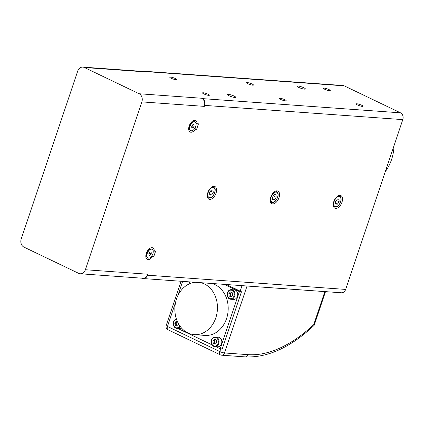 <?xml version="1.0" encoding="UTF-8"?>
<svg xmlns="http://www.w3.org/2000/svg" width="424" height="424" viewBox="0 0 424 424"><rect width="100%" height="100%" fill="white"/><g stroke="black" fill="none" stroke-linecap="round" stroke-linejoin="round"><path stroke-width="0.64" d="M192.512 122.128A3.588 2.003 115.6 0 0 191.622 121.948M188.722 127.995A3.588 2.003 115.6 0 0 189.417 128.578M149.651 249.482A3.588 2.003 115.6 0 0 148.76 249.307M145.861 255.349A3.588 2.003 115.6 0 0 146.561 255.932M214.592 339.285L216.484 340.191L216.744 342.682L215.111 344.272L213.219 343.366L212.959 340.87L214.592 339.285M215.503 336.995L218.27 337.197A4.812 3.901 94.1 0 1 221.816 342.279A4.812 3.901 94.1 0 1 217.581 346.8L214.814 346.604A4.812 3.901 -85.9 0 0 218.758 343.525A4.812 3.901 -85.9 0 0 215.503 336.995C213.855 336.958 212.588 337.785 211.703 339.476C210.511 340.536 211.046 346.344 214.814 346.604A4.812 3.901 -85.9 0 1 213.648 346.291M215.922 339.38L214.295 340.965L214.549 343.461L213.219 343.366M214.295 340.965L212.959 340.87M214.549 343.461L215.609 343.922M230.529 291.935L232.421 292.841L232.675 295.332L231.043 296.922L229.156 296.016L228.896 293.519L230.529 291.935M231.44 289.645L234.202 289.846A4.812 3.901 94.1 0 1 237.747 294.929A4.812 3.901 94.1 0 1 233.513 299.45L230.751 299.254A4.812 3.901 -85.9 0 0 234.695 296.175A4.812 3.901 -85.9 0 0 231.44 289.645C229.792 289.608 228.525 290.435 227.64 292.125C226.448 293.185 226.978 298.994 230.751 299.254A4.812 3.901 -85.9 0 1 229.58 298.941M231.859 292.03L230.227 293.615L230.486 296.111L229.156 296.016M230.227 293.615L228.896 293.519M230.486 296.111L231.546 296.572M195.204 282.283A26.261 21.274 -85.9 0 0 174.858 308.672A26.261 21.274 -85.9 0 0 194.272 334.642A26.261 21.274 -85.9 0 0 215.795 317.868A26.261 21.274 -85.9 0 0 200.828 282.691M211.581 283.46A26.261 21.274 94.1 0 1 226.543 318.636A26.261 21.274 94.1 0 1 205.025 335.416L194.272 334.642M226.337 284.52L241.484 291.781L222.25 348.926L220.204 348.777L239.433 291.632L224.291 284.371M241.484 291.781L239.433 291.632M177.836 328.473L211.984 344.839M215.811 346.673L220.204 348.777M189.496 281.875L188.733 284.144M181.567 328.112A4.812 3.901 94.1 0 1 179.601 328.6L176.84 328.399A4.812 3.901 -85.9 0 0 178.806 327.911A4.812 3.901 -85.9 0 0 180.237 326.48M188.956 127.004A2.38 1.33 -64.4 0 1 188.897 126.993L189.268 127.158M191.309 122.907L190.938 122.727A2.38 1.33 -64.4 0 1 190.991 122.753M194.091 126.373L192.952 127.963L191.77 127.878L191.728 126.204L192.867 124.614L194.049 124.698L194.091 126.373L192.655 125.679L191.749 126.946M191.743 126.861A1.749 0.981 115.6 0 0 192.083 126.479A1.749 0.981 115.6 0 0 192.634 124.942L192.655 125.679M192.952 127.963L191.759 127.391M191.399 130.778A4.812 2.687 -64.4 0 1 190.832 130.629A4.812 2.687 -64.4 0 1 190.487 125.122A4.812 2.687 -64.4 0 1 194.992 121.948A4.812 2.687 -64.4 0 1 195.549 126.972A4.812 2.687 -64.4 0 1 191.399 130.778M190.673 130.539A4.812 2.687 -64.4 0 1 190.508 130.475A4.812 2.687 -64.4 0 1 189.417 128.557A4.812 2.687 -64.4 0 1 192.491 122.138A4.812 2.687 -64.4 0 1 194.669 121.789A4.812 2.687 -64.4 0 1 194.823 121.879M189.417 128.557L189.194 126.442A2.359 1.314 -64.4 0 1 189.199 125.949M190.318 123.607A2.359 1.314 -64.4 0 1 190.705 123.294L192.491 122.138M148.448 250.261L148.077 250.081A2.38 1.33 -64.4 0 1 148.135 250.107M151.236 253.727L150.091 255.317L148.909 255.232L148.866 253.557L150.011 251.967L151.193 252.052L151.236 253.727L149.794 253.038L148.888 254.299M148.888 254.214A1.749 0.981 115.6 0 0 149.222 253.833A1.749 0.981 115.6 0 0 149.773 252.296L149.794 253.038M150.091 255.317L148.898 254.744M148.538 258.131A4.812 2.687 -64.4 0 1 147.971 257.983A4.812 2.687 -64.4 0 1 147.626 252.476A4.812 2.687 -64.4 0 1 152.131 249.301A4.812 2.687 -64.4 0 1 152.688 254.326A4.812 2.687 -64.4 0 1 148.538 258.131M147.812 257.898A4.812 2.687 -64.4 0 1 147.647 257.829A4.812 2.687 -64.4 0 1 146.556 255.911A4.812 2.687 -64.4 0 1 149.635 249.492A4.812 2.687 -64.4 0 1 151.808 249.142A4.812 2.687 -64.4 0 1 151.967 249.233M146.556 255.911L146.338 253.796A2.359 1.314 -64.4 0 1 146.338 253.303M147.462 250.96A2.359 1.314 -64.4 0 1 147.844 250.653L149.635 249.492M335.676 208.438A7.001 3.911 -64.4 0 1 334.849 208.221A7.001 3.911 -64.4 0 1 334.351 200.218A7.001 3.911 -64.4 0 1 340.901 195.591A7.001 3.911 -64.4 0 1 341.712 202.905A7.001 3.911 -64.4 0 1 335.676 208.438M272.706 203.918A7.001 3.911 -64.4 0 1 271.874 203.7A7.001 3.911 -64.4 0 1 271.376 195.697A7.001 3.911 -64.4 0 1 277.927 191.07A7.001 3.911 -64.4 0 1 278.738 198.384A7.001 3.911 -64.4 0 1 272.706 203.918M209.732 199.397A7.001 3.911 -64.4 0 1 208.899 199.185A7.001 3.911 -64.4 0 1 208.401 191.176A7.001 3.911 -64.4 0 1 214.952 186.549A7.001 3.911 -64.4 0 1 215.763 193.863A7.001 3.911 -64.4 0 1 209.732 199.397M362.26 106.387A3.62 0.647 -161.4 0 1 358.333 105.327A3.62 0.647 -161.4 0 1 356.123 103.933A3.62 0.647 -161.4 0 1 359.759 104.479A3.62 0.647 -161.4 0 1 362.981 106.244A3.62 0.647 -161.4 0 1 362.26 106.387M285.458 100.875A3.62 0.647 -161.4 0 1 281.536 99.815A3.62 0.647 -161.4 0 1 279.326 98.421A3.62 0.647 -161.4 0 1 282.962 98.967A3.62 0.647 -161.4 0 1 286.184 100.732A3.62 0.647 -161.4 0 1 285.458 100.875M208.661 95.363A3.62 0.647 -161.4 0 1 204.739 94.303A3.62 0.647 -161.4 0 1 202.524 92.909A3.62 0.647 -161.4 0 1 206.159 93.455A3.62 0.647 -161.4 0 1 209.387 95.22A3.62 0.647 -161.4 0 1 208.661 95.363M329.522 90.694A3.62 0.647 -161.4 0 1 325.6 89.639A3.62 0.647 -161.4 0 1 323.385 88.245A3.62 0.647 -161.4 0 1 327.021 88.786A3.62 0.647 -161.4 0 1 330.243 90.55A3.62 0.647 -161.4 0 1 329.522 90.694M252.725 85.182A3.62 0.647 -161.4 0 1 248.798 84.127A3.62 0.647 -161.4 0 1 246.588 82.733A3.62 0.647 -161.4 0 1 250.224 83.274A3.62 0.647 -161.4 0 1 253.446 85.038A3.62 0.647 -161.4 0 1 252.725 85.182M175.923 79.67A3.62 0.647 -161.4 0 1 172.001 78.615A3.62 0.647 -161.4 0 1 169.791 77.221A3.62 0.647 -161.4 0 1 173.427 77.762A3.62 0.647 -161.4 0 1 176.649 79.527A3.62 0.647 -161.4 0 1 175.923 79.67M234.827 97.472A4.378 0.779 -161.4 0 1 230.084 96.195A4.378 0.779 -161.4 0 1 227.407 94.504A4.378 0.779 -161.4 0 1 231.806 95.162A4.378 0.779 -161.4 0 1 235.702 97.297A4.378 0.779 -161.4 0 1 234.827 97.472M304.49 89.13A4.378 0.779 -161.4 0 1 299.741 87.853A4.378 0.779 -161.4 0 1 297.065 86.162A4.378 0.779 -161.4 0 1 301.464 86.819A4.378 0.779 -161.4 0 1 305.365 88.955A4.378 0.779 -161.4 0 1 304.49 89.13M143.439 71.455A5.252 4.256 94.1 0 1 144.801 71.28A5.252 4.256 94.1 0 1 146.073 71.624L344.214 85.844L400.521 112.832A5.252 4.256 94.1 0 1 402.8 119.616L345.655 289.417A5.252 4.256 94.1 0 1 341.352 292.777L143.211 278.552A5.252 4.256 94.1 0 1 141.939 278.213L141.886 278.186M82.871 67.109A6.302 5.104 -85.9 0 0 77.703 71.131L21.216 238.982A6.302 5.104 94.1 0 0 23.956 247.118L78.689 273.353A6.302 5.104 -85.9 0 0 80.216 273.761A6.302 5.104 -85.9 0 0 85.383 269.733L141.87 101.887A6.302 5.104 -85.9 0 0 139.136 93.752L84.397 67.517A6.302 5.104 -85.9 0 0 82.871 67.109L145.331 71.587A6.302 5.104 94.1 0 1 146.858 72.001L146.073 71.624M400.521 112.832L202.381 98.612L201.596 98.236A6.302 5.104 94.1 0 1 204.331 106.371L204.66 105.391L402.8 119.616M202.381 98.612A5.252 4.256 94.1 0 1 204.66 105.391M194.733 128.504L196.582 129.394L198.453 123.84L197.149 123.75A6.392 3.572 -64.4 0 0 192.782 120.988A6.392 3.572 -64.4 0 0 188.701 129.506A6.392 3.572 -64.4 0 0 195.284 129.299L194.346 129.034M151.872 255.863L153.727 256.748L155.592 251.199L154.294 251.103A6.392 3.572 -64.4 0 0 149.926 248.342A6.392 3.572 -64.4 0 0 145.84 256.859A6.392 3.572 -64.4 0 0 152.423 256.653L151.49 256.387M345.655 289.417L147.515 275.197L147.844 274.217A6.302 5.104 94.1 0 1 142.681 278.245L80.216 273.761M147.515 275.197A5.252 4.256 94.1 0 1 143.211 278.552M144.801 71.28L342.942 85.505A5.252 4.256 94.1 0 1 344.214 85.844M394.034 145.671A39.395 31.911 94.1 0 1 385.305 171.603M188.77 127.624A3.026 1.691 115.6 0 0 189.343 127.857M191.897 122.525A3.026 1.691 115.6 0 0 191.362 122.223M145.914 254.978A3.026 1.691 115.6 0 0 146.481 255.211M149.041 249.879A3.026 1.691 115.6 0 0 148.501 249.577M325.187 291.617A3.503 0.625 -161.4 0 1 324.858 291.611L247.038 286.025A3.503 0.625 -161.4 0 1 246.625 285.977M167.999 329.761A3.503 1.956 -64.4 0 1 167.464 326.459A3.503 0.625 18.6 0 1 166.192 325.489A3.503 3.503 0 0 0 167.999 329.761L220.379 354.867A3.503 3.503 0 0 0 221.641 355.201L245.194 356.891A3.503 2.836 -85.9 0 0 248.061 354.655L224.508 352.964A3.503 2.836 94.1 0 1 221.641 355.201M220.766 348.82L219.844 351.565A3.503 1.956 115.6 0 0 220.379 354.867M175.626 302.206L167.464 326.459L219.844 351.565A3.503 0.625 18.6 0 0 224.508 352.964L247.038 286.025M324.858 291.611L313.744 324.636L314.147 325.346C290.594 347.399 267.608 357.914 245.194 356.891M196.01 123.421L197.149 123.75M153.154 250.775L154.294 251.103M196.582 129.394L195.284 129.299M153.727 256.748L152.423 256.653M210.41 191.399L210.633 191.033M211.719 194.945L209.843 195.178L209.525 192.846L211.088 190.291L212.965 190.058L213.283 192.385L211.719 194.945L209.673 193.964M210.664 191.129L213.283 192.385M272.791 196.747L273.48 195.787M272.648 198.792L274.439 199.651L272.669 199.524L272.606 197.006L274.317 194.621L276.088 194.749L276.151 197.266L274.439 199.651M276.151 197.266L273.533 196.01M335.766 201.268L336.455 200.308M335.623 203.308L337.414 204.167L335.644 204.039L335.58 201.527L337.292 199.142L339.062 199.269L339.126 201.782L337.414 204.167M339.126 201.782L336.508 200.526M177.354 321.408L176.167 323.507L177.02 325.77L177.736 325.828M177.02 325.77L175.69 325.674L174.836 323.411L176.024 321.312L177.322 321.413M178.695 324.132L177.73 325.839L175.69 325.674M176.167 323.507L174.836 323.411M218.058 343.313A4.288 3.477 94.1 0 1 212.079 344.474A4.288 3.477 94.1 0 1 214.412 337.546A4.288 3.477 94.1 0 1 218.058 343.313M233.995 295.963A4.288 3.477 94.1 0 1 228.017 297.123A4.288 3.477 94.1 0 1 230.349 290.196A4.288 3.477 94.1 0 1 233.995 295.963M313.744 324.636A136.56 76.283 -64.4 0 1 248.061 354.655M177.709 296.016L182.633 281.382M242.024 285.644L240.175 291.15M201.596 98.236L139.136 93.752M141.87 101.887L204.331 106.371M84.397 67.517L146.858 72.001M147.844 274.217L85.383 269.733M212.869 186.523L213.526 186.841A6.127 3.424 115.6 0 0 212.551 186.645M207.469 197.25A6.127 3.424 115.6 0 0 208.232 197.891L207.569 197.573M211.974 196.784A5.427 3.032 -64.4 0 1 208.041 193.031A5.427 3.032 -64.4 0 1 214.2 188.033A5.427 3.032 -64.4 0 1 211.974 196.784M275.844 191.044L276.501 191.362A6.127 3.424 115.6 0 0 275.526 191.166M270.443 201.771A6.127 3.424 115.6 0 0 271.206 202.412A6.127 3.424 115.6 0 0 271.932 202.598M277.55 197.361A5.427 3.032 -64.4 0 1 271.318 201.405A5.427 3.032 -64.4 0 1 274.264 192.639A5.427 3.032 -64.4 0 1 277.55 197.361M338.818 195.565L339.476 195.877A6.127 3.424 115.6 0 0 338.5 195.687M333.418 206.292A6.127 3.424 115.6 0 0 334.181 206.933A6.127 3.424 115.6 0 0 334.907 207.119M340.525 201.882A5.427 3.032 -64.4 0 1 334.292 205.926A5.427 3.032 -64.4 0 1 337.239 197.16A5.427 3.032 -64.4 0 1 340.525 201.882M173.633 325.727A4.812 3.901 -85.9 0 0 176.84 328.399L175.234 327.863L174.238 326.957L173.183 323.856L173.729 321.275L174.709 319.892L176.368 318.912M179.776 325.833A4.288 3.477 94.1 0 1 178.324 327.418A4.288 3.477 94.1 0 1 173.522 324.832A4.288 3.477 94.1 0 1 176.511 319.33M194.992 121.948L194.669 121.789M190.832 130.629L190.508 130.475M152.131 249.301L151.808 249.142M147.971 257.983L147.647 257.829M146.412 254.511L146.042 254.331M166.192 325.489L181.075 281.271M314.173 325.303L325.505 291.638M213.526 186.841L214.91 188.463C215.456 188.24 215.657 193.826 211.889 197.075C209.758 198.215 208.539 198.485 208.232 197.891M276.501 191.362C278.181 192.432 278.579 194.425 277.694 197.335C275.261 202.492 273.809 202.137 273.337 202.471L270.544 202.094M339.476 195.877C341.156 196.948 341.553 198.941 340.668 201.856C338.235 207.013 336.783 206.658 336.311 206.992L333.518 206.615"/></g></svg>
